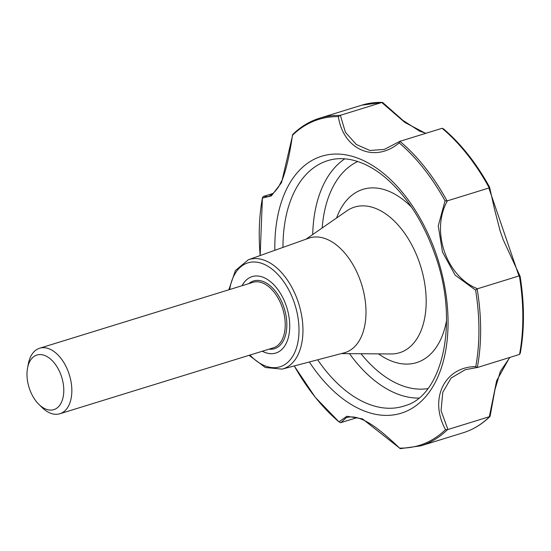 <?xml version="1.0" encoding="UTF-8"?>
<svg xmlns="http://www.w3.org/2000/svg" width="551" height="551" viewBox="0 0 551 551"><rect width="100%" height="100%" fill="white"/><g stroke="black" fill="none" stroke-linecap="round" stroke-linejoin="round"><path stroke-width="0.83" d="M242.061 285.707A40.009 23.968 72.8 0 1 252.172 276.602A40.009 23.968 72.8 0 1 286.245 305.833A40.009 23.968 72.8 0 1 275.782 353.06A40.009 23.968 72.8 0 1 262.297 351.235M275.803 353.053A40.009 23.968 72.8 0 1 262.345 351.228M242.103 285.693A40.009 23.968 72.8 0 1 252.193 276.595M339.912 115.428L340.339 115.311L345.415 132.281L356.366 144.514L369.852 150.451L384.288 149.438L399.909 141.318L399.186 142.881C374.776 163.427 343.369 149.934 338.348 116.626L339.912 115.428A171.464 102.713 -107.2 0 0 319.635 118.189C309.662 121.289 300.667 126.737 292.664 134.527M425.586 133.335L404.84 122.446L381.767 102.514L340.339 115.311M381.767 102.514L361.835 105.158L319.635 118.189M272.938 193.484L263.523 196.39L267.752 196.624C271.071 195.674 274.653 192.444 278.496 186.934L282.387 179.585C286.403 168.957 289.792 153.998 292.567 134.699M477.703 367.407L519.531 354.431A171.464 102.713 -107.2 0 0 519.366 275.913L518.973 275.961L488.861 188.022L489.212 187.843A171.464 102.713 -107.2 0 0 442.109 128.287L399.909 141.318A171.464 102.713 -107.2 0 1 447.013 200.874L445.043 200.86L438.252 225.862L442.487 252.062L455.112 275.101L475.616 290.163A170.583 102.183 72.8 0 1 475.782 366.601L477.331 367.462A171.464 102.713 -107.2 0 0 477.166 288.944L475.616 290.163M260.155 255.547L262.414 197.644L263.523 196.39M338.348 116.626A170.583 102.183 72.8 0 0 292.65 135.085L281.554 182.595L271.429 195.825L262.393 198.14A170.583 102.183 72.8 0 0 260.175 255.54M447.013 200.874L447.433 200.819C430.489 230.614 446.145 276.547 477.538 288.758L477.166 288.944M356.89 417.72L340.552 422.713L338.982 421.859L346.889 416.239L362.427 418.863L400.308 448.659L420.826 445.842A171.464 102.713 -107.2 0 0 447.495 429.642L445.518 429.649C428.774 399.289 444.333 366.725 475.782 366.601M518.973 275.961L477.538 288.758M488.861 188.022L447.433 200.819M489.997 416.48C481.994 424.263 472.999 429.711 463.026 432.81A171.464 102.713 -107.2 0 0 489.687 416.611L447.495 429.642M294.248 365.947L315.282 397.326L338.982 421.859A170.583 102.183 72.8 0 1 294.268 365.94M400.549 448.604L399.819 448.115A170.583 102.183 72.8 0 0 445.518 429.649M400.04 448.548C377.724 427.121 359.782 413.629 346.317 417.637L340.979 422.631M489.687 416.611L490.011 415.922L489.687 416.611M519.531 354.431L520.275 352.867M489.336 416.701L496.665 380.672L509.579 357.565M489.212 187.843L489.598 187.188C476.353 163.186 460.918 143.694 443.279 128.693M520.247 353.349C524.559 329.526 524.518 303.849 520.11 276.32L503.29 239.912L500.129 230.965L494.571 209.401L489.598 187.188M442.109 128.287L443.672 129.141M519.366 275.913L520.11 276.32M477.207 367.448L465.23 369.714L451.049 378.082L442.784 392.326L441.055 410.722L447.908 429.491M248.356 259.755L308.753 238.211A60.011 35.946 72.8 0 1 360.747 281.768A60.011 35.946 72.8 0 1 344.155 352.854L282.126 369.122A57.249 34.293 -107.2 0 0 297.953 301.307A57.249 34.293 -107.2 0 0 248.356 259.755L235.387 270.562L228.858 289.785M361.835 105.158A171.464 102.713 -107.2 0 1 382.112 102.396L382.835 102.879M61.292 375.913A28.576 17.115 72.8 0 1 59.377 405.701A28.576 17.115 72.8 0 1 38.742 404.234A28.576 17.115 72.8 0 1 27.55 367.999A28.576 17.115 72.8 0 1 42.84 354.899A28.576 17.115 72.8 0 1 61.292 375.913M27.55 367.999L28.356 363.777A34.293 20.545 72.8 0 1 39.638 348.218A34.293 20.545 72.8 0 1 68.847 373.275A34.293 20.545 72.8 0 1 59.873 413.753A34.293 20.545 72.8 0 1 41.786 407.265L38.742 404.234M229.691 289.53A54.391 32.585 72.8 0 1 258.385 262.441A54.391 32.585 72.8 0 1 294.255 302.595A54.391 32.585 72.8 0 1 290.115 359.906A54.391 32.585 72.8 0 1 249.927 355.058M274.859 250.306A134.499 80.57 72.8 0 1 337.791 154.06A134.499 80.57 72.8 0 1 436.309 254.486A134.499 80.57 72.8 0 1 418.939 403.36A134.499 80.57 72.8 0 1 309.352 361.986M399.186 142.881A170.583 102.183 72.8 0 1 445.043 200.86M446.551 320.386A90.681 54.322 72.8 0 1 378.537 353.873M336.571 217.989A90.681 54.322 72.8 0 1 411.625 207.293M306.005 239.196L346.848 210.861A76.224 45.657 72.8 0 1 419.511 262.758A76.224 45.657 72.8 0 1 391.038 353.962L341.338 353.597M427.845 388.593A119.25 71.437 72.8 0 1 361.008 353.742M322.17 227.983A119.25 71.437 72.8 0 1 357.723 161.512M418.698 398.091A127.185 76.19 72.8 0 1 349.486 353.652M312.699 234.547A127.185 76.19 72.8 0 1 344.809 158.826M282.973 247.413A128.5 76.975 72.8 0 1 329.732 160.079C340.001 157.372 351.118 158.53 363.075 163.537C370.238 166.595 377.366 171.024 384.453 176.83C406.321 195.24 423.223 221.309 435.145 255.044C459.396 321.66 442.673 395.101 405.543 405.557A128.5 76.975 72.8 0 1 317.679 359.796M39.638 348.218L253.026 282.319A34.293 20.545 72.8 0 1 282.236 307.375A34.293 20.545 72.8 0 1 273.262 347.853L59.873 413.753M248.79 283.627A35.436 21.227 72.8 0 1 283.744 306.845A35.436 21.227 72.8 0 1 269.026 349.162M249.093 355.319L265.327 367.51L282.126 369.122M463.026 432.81L420.826 445.842M490.094 416.308L494.963 389.605L500.336 371.464L509.799 357.496M477.442 367.462L465.237 369.714M382.614 102.445L403.015 120.449L419.642 131.159L425.861 133.252"/></g></svg>
